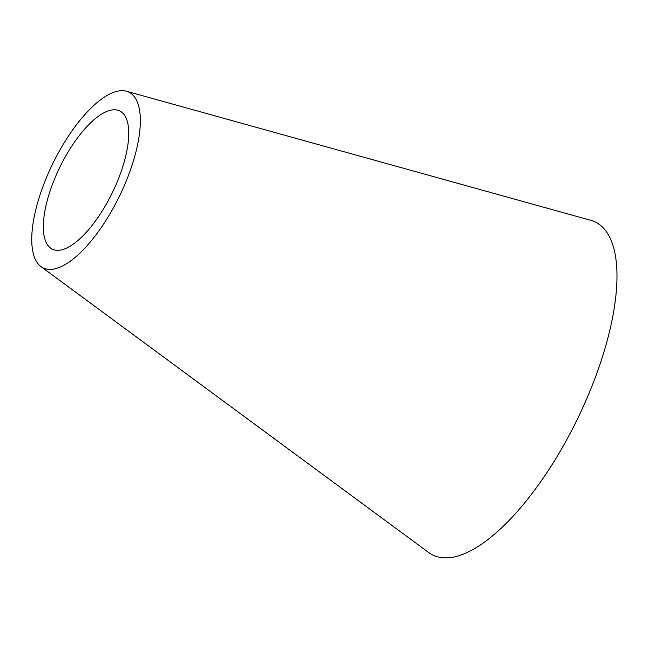 <?xml version="1.0" encoding="UTF-8"?>
<svg xmlns="http://www.w3.org/2000/svg" width="649" height="649" viewBox="0 0 649 649"><rect width="100%" height="100%" fill="white"/><g stroke="black" fill="none" stroke-linecap="round" stroke-linejoin="round"><path stroke-width="0.97" d="M126.433 91.241L590.614 220.279A185.257 70.287 116 0 1 577.91 418.037A185.257 70.287 116 0 1 428.754 552.567L41.001 266.617A97.772 37.09 116 0 1 52.691 163.816A97.772 37.09 116 0 1 126.433 91.241A97.772 37.09 116 0 1 119.724 195.617A97.772 37.09 116 0 1 41.001 266.617M112.528 192.291A76.898 29.173 116 0 1 50.622 248.137A76.898 29.173 116 0 1 59.813 167.288A76.898 29.173 116 0 1 117.802 110.208A76.898 29.173 116 0 1 112.528 192.291"/></g></svg>

